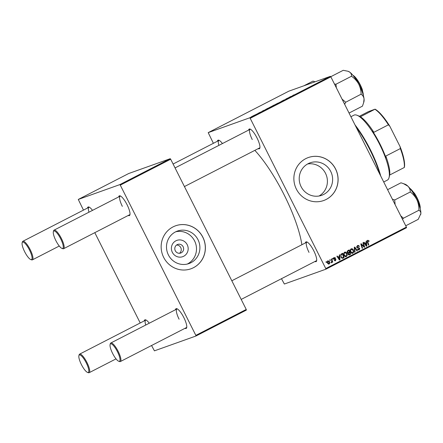 <?xml version="1.0" encoding="UTF-8"?>
<svg xmlns="http://www.w3.org/2000/svg" width="443" height="443" viewBox="0 0 443 443"><rect width="100%" height="100%" fill="white"/><g stroke="black" fill="none" stroke-linecap="round" stroke-linejoin="round"><path stroke-width="0.66" d="M187.223 244.708A8.661 8.356 -109.7 0 1 183.673 256.264A8.661 8.356 -109.7 0 1 172.349 252.36A8.661 8.356 -109.7 0 1 175.899 240.804A8.661 8.356 -109.7 0 1 187.223 244.708M175.295 250.755A4.563 4.408 70.3 0 0 180.75 253.036A4.563 4.408 70.3 0 0 183.131 246.723A4.563 4.408 70.3 0 0 177.676 244.442A4.563 4.408 70.3 0 0 175.295 250.755M179.487 253.285A4.563 4.408 70.3 0 0 176.547 245.051M168.395 254.93A17.244 16.64 70.3 0 0 189 263.552A17.244 16.64 70.3 0 0 198.004 239.702A17.244 16.64 70.3 0 0 177.399 231.074A17.244 16.64 70.3 0 0 168.395 254.93M187.256 264.067A17.244 16.64 70.3 0 0 194.593 240.92A17.244 16.64 70.3 0 0 175.727 231.783M163.666 257.372A22.826 22.028 70.3 0 0 190.939 268.79A22.826 22.028 70.3 0 0 202.866 237.215A22.826 22.028 70.3 0 0 175.589 225.797A22.826 22.028 70.3 0 0 163.666 257.372M190.911 268.801A22.826 22.028 70.3 0 0 202.8 237.238A22.826 22.028 70.3 0 0 175.555 225.808M319.032 196.005A17.244 16.64 70.3 0 0 325.511 173.313A17.244 16.64 70.3 0 0 307.592 163.982M330.727 171.447A17.244 16.64 -109.7 0 1 321.718 195.302A17.244 16.64 -109.7 0 1 301.113 186.68A17.244 16.64 -109.7 0 1 310.122 162.825A17.244 16.64 -109.7 0 1 330.727 171.447M296.384 189.122A22.826 22.028 70.3 0 0 323.661 200.535A22.826 22.028 70.3 0 0 335.584 168.96A22.826 22.028 70.3 0 0 308.311 157.547A22.826 22.028 70.3 0 0 296.384 189.122M323.628 200.546A22.826 22.028 70.3 0 0 335.523 168.982A22.826 22.028 70.3 0 0 308.278 157.558M248.639 130.087A11.086 2.885 62.8 0 1 250.085 129.068A11.086 2.885 62.8 0 1 257.012 137.939A11.086 2.885 62.8 0 1 259.853 148.056A11.086 2.885 62.8 0 1 258.18 148.643M184.438 186.564L259.609 147.912A10.433 2.713 -117.2 0 0 259.936 147.585M305.393 242.936A11.086 2.885 62.8 0 1 306.838 241.917A11.086 2.885 62.8 0 1 313.771 250.788A11.086 2.885 62.8 0 1 316.607 260.905A11.086 2.885 62.8 0 1 314.94 261.492M241.197 299.413L316.363 260.761A10.433 2.713 -117.2 0 0 316.695 260.434M254.847 150.36A69.13 17.98 62.8 0 1 284.118 194.82A69.13 17.98 62.8 0 1 301.877 244.746M118.718 196.897A11.086 2.885 62.8 0 1 120.164 195.878A11.086 2.885 62.8 0 1 127.091 204.755A11.086 2.885 62.8 0 1 129.926 214.872A11.086 2.885 62.8 0 1 128.26 215.453M53.359 231.65A9.785 2.542 -117.2 0 0 55.857 240.577A9.785 2.542 -117.2 0 0 61.976 248.401A9.785 2.542 -117.2 0 0 60.691 238.849A9.785 2.542 -117.2 0 0 53.359 231.65L53.592 230.82A10.433 2.713 62.8 0 1 54.063 230.144A10.433 2.713 62.8 0 1 61.411 238.506A10.433 2.713 62.8 0 1 63.609 248.706L129.688 214.722A10.433 2.713 -117.2 0 0 130.015 214.401M175.472 309.746A11.086 2.885 62.8 0 1 176.918 308.727A11.086 2.885 62.8 0 1 183.851 317.603A11.086 2.885 62.8 0 1 186.686 327.72A11.086 2.885 62.8 0 1 185.019 328.302M110.113 344.493A9.785 2.542 -117.2 0 0 112.616 353.425A9.785 2.542 -117.2 0 0 118.73 361.25A9.785 2.542 -117.2 0 0 117.445 351.698A9.785 2.542 -117.2 0 0 110.113 344.493L110.346 343.668A10.433 2.713 62.8 0 1 110.822 342.993A10.433 2.713 62.8 0 1 118.17 351.354A10.433 2.713 62.8 0 1 120.363 361.554L186.442 327.571A10.433 2.713 -117.2 0 0 186.769 327.25M250.206 118.325L249.752 117.799L330.395 76.329L330.849 76.855L250.206 118.325L325.766 268.558L406.403 227.087L406.536 227.724L325.898 269.194L284.351 284.029L281.477 278.697M249.752 117.799L208.204 132.634L213.388 143.31M268.746 107.904L271.637 106.392L268.624 107.931M264.288 110.146L262.046 111.248L264.327 110.224M292.95 95.356L294.063 94.835L292.956 95.372M293.056 95.323L292.707 95.522M281.709 101.187L284.207 99.913L281.659 101.198M278.857 102.782L281.687 101.325L278.857 102.782M275.264 104.554L278.149 103.042L275.136 104.581M251.22 116.841L251.635 116.625L251.22 116.841M330.395 76.329L288.847 91.164L208.204 132.634M272.074 106.148L274.422 104.886L272.019 106.159M272.523 105.993L272.816 105.871M291.117 96.347L288.875 97.454L291.156 96.424M288.327 97.842L285.951 98.955L288.327 97.842M260.672 112.068L258.706 113.004L260.7 112.046M259.515 112.566L259.1 112.827M259.963 112.45L260.274 112.256M265.567 109.543L267.904 108.236L265.435 109.576M252.305 116.337L254.365 115.246L252.2 116.359M254.985 114.903L255.406 114.693L254.985 114.903M256.613 114.095L256.248 114.344M257.737 113.491L258.153 113.275L257.737 113.491M332.494 258.496L332.903 258.286L333.108 258.911L332.693 259.127L332.494 258.496M329.747 259.914L330.151 259.703L330.362 260.329L329.946 260.539L329.747 259.914M344.615 252.2C345.601 251.906 346.348 252.261 346.847 253.269L347.218 255.351L346.365 256.563C345.346 256.862 344.588 256.491 344.095 255.445C343.436 254.155 343.613 253.069 344.615 252.2L344.787 252.122M339.288 255.007L339.726 254.78L339.958 259.792L339.46 260.047L336.874 256.248L337.284 256.037L337.97 257.078L339.366 256.364L339.288 255.007M347.677 250.694L349.245 249.885L350.635 254.299L349.051 255.03L348.048 254.382L348.087 253.114L347.185 252.538L347.677 250.694M349.854 254.099L349.987 254.531L349.051 255.03M354.267 247.299L354.788 247.033L357.44 250.799L357.025 251.015L354.754 247.781L355.042 252.034L354.605 252.255L354.267 247.299M367.762 240.294L369.169 241.169L368.786 241.435L367.978 240.787L367.828 241.828L368.809 244.957L368.393 245.167L367.374 241.928L367.906 240.233M362.883 242.869L363.299 242.659L364.678 247.078L364.246 247.299L361.383 244.42L362.579 248.158L362.164 248.368L360.779 243.955L361.211 243.733L364.074 246.601L362.883 242.869M330.849 76.855L406.403 227.087M366.117 241.208L366.555 240.981L366.787 245.992L366.289 246.253L363.703 242.448L364.113 242.238L364.799 243.285L366.195 242.57L366.117 241.208M357.423 245.61C358.265 245.234 358.902 245.488 359.328 246.369L358.946 246.629L358.542 246.081L357.634 246.103L357.185 247.194L359.788 248.296L359.234 249.941L357.495 249.354L357.839 249.01L359.007 249.459L359.395 248.534L356.798 247.443L357.667 245.505M356.992 246.33L356.659 246.579M357.833 249.791L359.007 249.459M351.133 248.85C352.119 248.556 352.866 248.911 353.364 249.918L353.735 252.001L352.877 253.213C351.858 253.512 351.105 253.141 350.612 252.095C349.953 250.804 350.125 249.719 351.133 248.85L351.305 248.772M335.196 260.849L335.55 260.722L334.172 260.301L335.384 260.346L335.445 259.498L333.717 258.884L334.243 257.533L335.75 258.092L335.368 258.352L334.415 257.909L334.105 258.64L335.982 259.443L335.379 260.8M333.967 258.07L333.645 258.219M334.437 260.65L335.384 260.346M341.57 253.833L342.727 253.235L344.117 257.654L342.611 258.358L340.938 257.189L340.988 254.254L341.57 253.833M327.886 260.8L329.448 261.486C330.007 262.5 329.897 263.347 329.11 264.039L327.538 263.286C327.012 262.306 327.128 261.475 327.886 260.8L328.025 260.739M331.314 259.105L331.729 258.889L332.737 262.101L332.328 262.317L332.123 261.647L331.464 262.688L331.707 260.395L331.314 259.105M325.982 261.846L326.386 261.641L326.596 262.267L326.175 262.477L325.982 261.846M120.286 185.135L119.831 184.609L170.234 158.694L170.682 159.22L120.286 185.135L195.845 335.368L246.242 309.447L246.374 310.089L195.972 336.004L154.43 350.845L151.556 345.512M170.234 158.694L128.686 173.529L78.284 199.45L83.467 210.12M94.802 232.664L140.221 322.969M119.831 184.609L78.284 199.45M170.682 159.22L246.242 309.447M144.268 320.887A11.086 2.885 62.8 0 1 145.714 319.874A11.086 2.885 62.8 0 1 149.274 323.218M87.509 208.044A11.086 2.885 62.8 0 1 88.954 207.025A11.086 2.885 62.8 0 1 92.515 210.37M195.972 336.004L195.845 335.368M120.596 196.083A10.433 2.713 -117.2 0 0 120.142 196.166A10.433 2.713 -117.2 0 0 122.34 206.36M146.146 320.079A10.433 2.713 -117.2 0 0 145.692 320.156A10.433 2.713 -117.2 0 0 145.725 325.046M177.355 308.932A10.433 2.713 -117.2 0 0 176.901 309.009A10.433 2.713 -117.2 0 0 179.094 319.209M89.392 207.23A10.433 2.713 -117.2 0 0 88.938 207.307A10.433 2.713 -117.2 0 0 88.971 212.197M217.43 141.228A11.086 2.885 62.8 0 1 218.875 140.215A11.086 2.885 62.8 0 1 222.436 143.56M325.898 269.194L325.766 268.558M219.313 140.42A10.433 2.713 -117.2 0 0 218.859 140.497A10.433 2.713 -117.2 0 0 218.892 145.382M250.516 129.273A10.433 2.713 -117.2 0 0 250.062 129.35A10.433 2.713 -117.2 0 0 252.261 139.551M307.276 242.122A10.433 2.713 -117.2 0 0 306.822 242.199A10.433 2.713 -117.2 0 0 309.015 252.399M363.836 246.69L363.936 247M364.196 247.249L364.678 247.078M360.973 244.564L361.383 244.42M361.333 245.721L361.776 245.566M362.147 248.313L362.579 248.158M362.717 245.826L363.205 245.655M363.675 246.745L364.074 246.601M365.979 242.675L366.007 243.235M366.117 245.738L366.134 246.02M366.245 246.186L366.787 245.992M364.373 243.434L364.799 243.285M365.973 245.787L366.367 245.649L366.211 243.157L364.655 243.855M364.678 243.883L365.098 243.733L366.367 245.649M366.211 243.157L365.098 243.733M368.57 240.942L369.019 240.782M368.748 241.319L369.169 241.169M368.377 245.106L368.809 244.957M367.12 240.527L368.371 241.014M357.34 245.655L358.249 245.97M358.896 246.524L359.328 246.369M356.753 247.349L357.185 247.194M356.942 247.681L357.468 247.499M356.825 247.726L358.88 247.643M358.237 247.875L359.146 248.529M359.351 248.457L359.788 248.296M359.29 249.259L358.714 250.101M357.462 249.254L357.883 249.104M354.278 247.454L354.561 247.853M356.992 250.959L357.44 250.799M354.311 247.942L354.754 247.781M354.599 252.189L355.042 252.034M350.989 248.933L352.013 249.271M352.927 250.073L353.364 249.918M353.137 252.211L353.735 252.001M353.088 252.228L352.235 253.44M351.338 253.025L352.656 252.731L353.254 251.851L352.944 250.107L351.343 249.337C350.607 250.062 350.507 250.926 351.044 251.929L352.656 252.731M350.695 249.57L351.465 249.287L350.313 249.924M350.607 252.084L351.044 251.929M348.63 250.201L348.779 250.688M349.261 252.211L349.411 252.698M349.987 254.531L350.635 254.299M347.495 252.936L349.466 252.106L348.995 250.611L347.838 251.231L347.6 252.344L348.602 252.549M348.995 250.611L347.035 251.624M348.292 254.742L350.059 253.994L349.627 252.621L348.386 253.468L348.447 254.155L349.361 254.354M349.627 252.621L347.738 253.701M348.015 254.31L348.447 254.155M347.882 253.651L348.386 253.468M347.162 252.499L347.6 252.344M347.196 251.463L347.838 251.231M335.279 258.191L335.722 258.036M335.312 258.247L335.75 258.092M333.673 258.795L334.105 258.64M333.812 259.039L334.321 258.856M333.679 259.089L335.34 259.67M335.539 259.598L335.982 259.443M335.429 260.318L335.052 260.866M333.601 257.76L335.08 258.263M339.15 256.475L339.177 257.029M339.288 259.532L339.305 259.82M339.416 259.986L339.958 259.792M337.544 257.233L337.97 257.078M339.144 259.587L339.537 259.443L339.382 256.957L337.826 257.654M337.848 257.676L338.269 257.527L339.537 259.443M339.382 256.957L338.269 257.527M342.112 253.551L342.267 254.038M343.336 257.455L343.475 257.881L344.117 257.654M343.475 257.881L342.522 258.374M341.608 258.075L342.306 257.881M341.758 258.081L343.541 257.35L342.478 253.961L340.606 255.007M340.922 257.161L341.354 257.006L342.4 257.848L342.948 257.654M341.309 254.465L341.957 254.232C340.927 254.891 340.728 255.816 341.354 257.006M342.478 253.961L341.957 254.232M344.471 252.283L345.496 252.621M346.409 253.424L346.847 253.269M346.62 255.561L347.218 255.351M346.576 255.578L345.717 256.79M344.82 256.375L346.138 256.082L346.736 255.201L346.432 253.457L344.826 252.693C344.089 253.413 343.99 254.276 344.527 255.279L346.138 256.082M344.178 252.92L344.947 252.637L343.801 253.274M344.089 255.434L344.527 255.279M327.715 260.91L328.318 261.115M329.011 261.641L329.448 261.486M329.055 263.579L328.651 264.15M328.939 263.657L329.066 261.741L328.069 261.176L327.942 263.081L328.939 263.657L328.23 263.917M327.51 263.236L327.942 263.081M329.924 260.484L330.362 260.329M332.311 262.256L332.737 262.101M331.48 261.879L331.154 262.887M332.676 259.072L333.108 258.911M326.159 262.422L326.596 262.267M274.416 105.046L272.927 105.788L274.427 105.057M274.217 105.069L272.484 105.938L274.217 105.069M272.495 105.96L272.899 105.689M277.717 103.363L275.684 104.338L277.739 103.252M290.818 96.574L289.91 96.989L290.841 96.618M263.989 110.373L263.081 110.783L264.011 110.418M267.899 108.397L265.977 109.332L267.91 108.413M271.199 106.713L269.167 107.688L271.221 106.602M253.523 115.761L253.972 115.451M252.731 116.155L253.169 115.828M63.609 248.706A10.433 2.713 62.8 0 1 62.779 248.695L61.976 248.401M29.482 249.996A9.785 2.542 -117.2 0 0 22.15 242.792A9.785 2.542 -117.2 0 0 24.653 251.718A9.785 2.542 -117.2 0 0 30.766 259.548A9.785 2.542 -117.2 0 0 29.482 249.996M22.15 242.792L22.383 241.967A10.433 2.713 62.8 0 1 22.853 241.291A10.433 2.713 62.8 0 1 30.202 249.647A10.433 2.713 62.8 0 1 32.4 259.847A10.433 2.713 62.8 0 1 31.575 259.842L30.766 259.548M120.363 361.554A10.433 2.713 62.8 0 1 119.538 361.543L118.73 361.25M81.407 364.567A9.785 2.542 -117.2 0 0 87.526 372.397A9.785 2.542 -117.2 0 0 86.241 362.845A9.785 2.542 -117.2 0 0 78.909 355.64A9.785 2.542 -117.2 0 0 81.407 364.567M78.909 355.64L79.136 354.815A10.433 2.713 62.8 0 1 79.613 354.14A10.433 2.713 62.8 0 1 86.961 362.496A10.433 2.713 62.8 0 1 89.154 372.696A10.433 2.713 62.8 0 1 88.329 372.69L87.526 372.397M344.704 104.404L345.534 102.333A20.251 5.266 -117.2 0 0 345.474 102.15A20.251 5.266 -117.2 0 0 345.407 101.973L342.024 99.077M330.744 76.733L343.242 70.304L348.015 71.262L349.665 72.098C351.022 73.156 351.637 74.496 351.509 76.124L351.725 76.406C354.588 78.417 356.897 80.947 358.647 84.004C360.203 87.116 361.017 90.416 361.089 93.91L361.217 94.27C362.806 95.378 363.753 96.956 364.057 98.994L363.625 102.77L362.429 106.165L349.051 113.048M345.534 102.333L361.2 94.121M336.37 87.836L335.927 84.259L351.609 76.19M335.927 84.259L334.459 84.037M363.625 102.77L363.947 101.63A17.642 4.591 -117.2 0 0 364.057 98.994A17.642 4.591 -117.2 0 0 358.647 84.004A17.642 4.591 -117.2 0 0 349.665 72.098A17.642 4.591 62.8 0 0 348.408 71.406L348.015 71.262M336.043 84.469A20.251 5.266 -117.2 0 0 335.827 84.187M303.865 85.804L313.013 81.102L315.095 81.794M420.684 214.539A17.642 4.591 -117.2 0 0 420.706 214.478A17.642 4.591 -117.2 0 0 420.85 213.631A17.642 4.591 62.8 0 0 416.941 199.909A17.642 4.591 -117.2 0 0 412.522 191.996A17.642 4.591 -117.2 0 0 407.925 186.21C409.448 187.81 410.235 189.682 410.279 191.813L410.495 192.14C413.208 194.206 415.357 196.792 416.941 199.909C418.33 203.077 418.984 206.438 418.906 209.982L419 210.309C420.285 210.995 420.9 212.097 420.85 213.631L418.214 219.363L405.744 225.775M402.582 219.484L403.224 218.045L400.738 215.813M403.329 218.266L419.006 210.203M395.123 204.649L394.707 199.987L410.39 191.924M394.707 199.987L392.382 199.206M387.592 189.687L400.976 182.804L403.462 183.64L407.925 186.21A17.642 4.591 -117.2 0 0 405.162 184.255L403.562 183.679M394.813 200.203A20.251 5.266 -117.2 0 0 394.597 199.876M403.318 218.377A20.251 5.266 -117.2 0 0 403.224 218.045M355.015 124.904A46.305 12.044 62.8 0 1 370.326 149.601A46.305 12.044 62.8 0 1 380.736 176.054M379.789 174.165A46.952 12.21 -117.2 0 0 369.927 149.834A46.952 12.21 -117.2 0 0 356.039 126.942M383.721 181.984L387.354 180.118A36.52 9.497 -117.2 0 0 389.009 177.748A36.52 9.497 -117.2 0 0 379.097 143.294A36.52 9.497 -117.2 0 0 356.842 115.191A36.52 9.497 -117.2 0 0 354.25 115.03A36.52 9.497 -117.2 0 0 353.951 115.163L350.9 116.73M356.842 115.191L357.651 115.485A35.866 9.331 62.8 0 1 360.259 116.919L360.414 116.775A35.218 9.159 62.8 0 1 373.853 132.313L372.552 131.134A35.866 9.331 62.8 0 1 385.975 157.819L385.798 156.063A35.218 9.159 62.8 0 1 389.702 175.007L389.547 175.146A35.866 9.331 62.8 0 1 389.242 176.923L389.009 177.748M404.365 167.393L404.26 167.515A35.218 9.159 -117.2 0 0 400.356 148.577L400.09 146.65A34.565 8.987 62.8 0 1 404.365 167.393M389.702 175.007L404.26 167.515M360.414 116.775L375.083 109.161A34.565 8.987 62.8 0 1 389.796 126.177L400.09 146.65M359.323 116.304L368.404 111.636L375.083 109.161M385.798 156.063L400.356 148.577M389.796 126.177L388.411 124.821A35.218 9.159 -117.2 0 0 374.972 109.288M373.853 132.313L388.411 124.821M365.325 244.835L365.752 244.686M367.391 241.983L367.828 241.828M357.595 247.831L358.243 247.598M354.378 248.944L354.843 248.783M348.32 253.191L348.962 252.959M347.589 251.236L348.231 251.004M334.21 259.166L334.853 258.933M338.496 258.634L338.923 258.479M363.332 95.345A12.393 3.223 -117.2 0 0 362.069 89.685A12.393 3.223 -117.2 0 0 353.16 75.565M352.988 75.354A12 3.123 62.8 0 1 362.247 89.397M420.086 208.193A12.393 3.223 -117.2 0 0 414.222 193.381A12.393 3.223 -117.2 0 0 409.919 188.413M414.543 193.381A12 3.123 62.8 0 1 420.158 208.454M342.616 257.798L341.968 258.031M331.608 262.151L330.965 262.378M250.062 129.35L175.063 167.919M120.142 196.166L54.063 230.144M22.853 241.291L88.938 207.307M173.102 164.026L218.859 140.497M32.4 259.847L59.279 246.026M110.822 342.993L176.901 309.009M231.822 280.768L306.822 242.199M116.038 358.874L89.154 372.696M145.692 320.156L79.613 354.14M352.849 75.188L357.767 80.476L362.274 89.442L363.454 95.815M420.213 208.664L418.906 201.947L414.532 193.342L409.609 188.037"/></g></svg>
